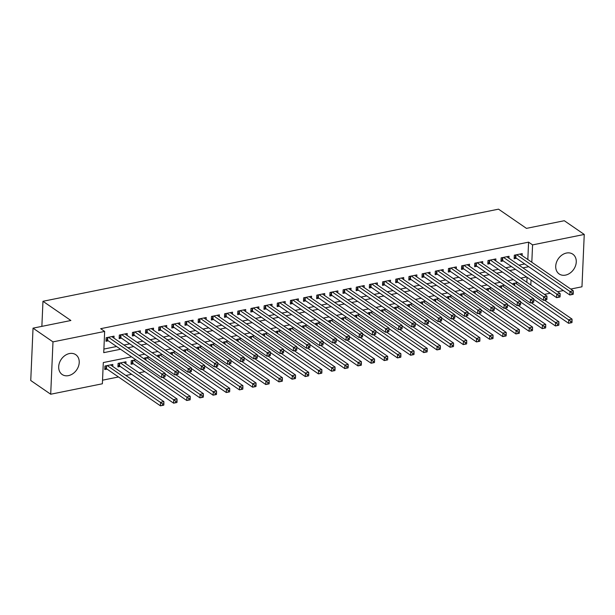 <?xml version="1.0" encoding="UTF-8"?>
<svg xmlns="http://www.w3.org/2000/svg" width="615" height="615" viewBox="0 0 615 615"><rect width="100%" height="100%" fill="white"/><g stroke="black" fill="none" stroke-linecap="round" stroke-linejoin="round"><path stroke-width="0.92" d="M69.433 353.556A12.016 9.348 -55.5 0 1 75.768 354.694A12.016 9.348 -55.5 0 1 78.482 366.302A12.016 9.348 -55.5 0 1 68.473 375.627A12.016 9.348 -55.5 0 1 62.146 374.497A12.016 9.348 -55.5 0 1 59.432 362.888A12.016 9.348 -55.5 0 1 69.433 353.556M566.469 253.042A12.016 9.348 -55.5 0 1 572.803 254.179A12.016 9.348 -55.5 0 1 575.517 265.788A12.016 9.348 -55.5 0 1 565.508 275.113A12.016 9.348 -55.5 0 1 559.181 273.983A12.016 9.348 -55.5 0 1 556.467 262.374A12.016 9.348 -55.5 0 1 566.469 253.042M131.587 356.838L103.305 362.558L102.374 383.775L50.699 394.23L30.75 380.508L33.033 328.156L70.886 320.5L42.965 301.289L498.527 209.161L526.448 228.373L564.301 220.724L584.25 234.446L581.967 286.79L570.758 289.058M563.371 290.549L557.59 291.725M550.21 293.217L544.421 294.385M102.528 380.193L118.48 376.972M125.867 375.481L131.648 374.304M139.036 372.813L144.817 371.644M113.96 338.142L114.052 336.151L106.149 337.743L105.995 341.279L108.302 340.818M127.128 335.475L127.213 333.484L119.318 335.083L119.164 338.619L121.463 338.15M140.297 332.815L140.381 330.824L132.479 332.423L132.325 335.959L134.631 335.49M153.458 330.147L153.55 328.156L145.647 329.755L145.494 333.292L147.8 332.83M166.627 327.488L166.711 325.496L158.816 327.095L158.662 330.632L160.961 330.163M179.795 324.828L179.88 322.837L171.977 324.436L171.823 327.972L174.13 327.503M192.964 322.16L193.049 320.169L185.146 321.768L184.992 325.304L187.298 324.843M206.125 319.5L206.217 317.509L198.314 319.108L198.161 322.644L200.467 322.175M219.294 316.84L219.378 314.849L211.483 316.441L211.329 319.985L213.628 319.516M232.462 314.173L232.547 312.182L224.644 313.781L224.49 317.317L226.797 316.856M245.623 311.513L245.716 309.522L237.813 311.121L237.659 314.657L239.965 314.188M258.792 308.853L258.877 306.862L250.982 308.453L250.828 311.997L253.126 311.528M271.961 306.185L272.045 304.194L264.143 305.793L263.989 309.33L266.295 308.868M285.129 303.526L285.214 301.535L277.311 303.134L277.157 306.67L279.464 306.201M298.29 300.866L298.383 298.875L290.48 300.466L290.326 304.002L292.632 303.541M311.459 298.198L311.544 296.207L303.649 297.806L303.495 301.342L305.793 300.873M324.628 295.538L324.712 293.547L316.81 295.146L316.656 298.682L318.962 298.214M337.789 292.871L337.881 290.88L329.978 292.479L329.825 296.015L332.131 295.554M350.957 290.211L351.042 288.22L343.147 289.819L342.993 293.355L345.292 292.886M364.126 287.551L364.211 285.56L356.308 287.159L356.154 290.695L358.46 290.226M377.295 284.883L377.379 282.892L369.477 284.491L369.323 288.028L371.629 287.566M390.456 282.224L390.548 280.232L382.645 281.831L382.492 285.368L384.798 284.899M403.625 279.564L403.709 277.573L395.814 279.164L395.66 282.708L397.959 282.239M416.793 276.896L416.878 274.905L408.975 276.504L408.821 280.04L411.127 279.579M429.954 274.236L430.046 272.245L422.144 273.844L421.99 277.38L424.296 276.911M443.123 271.576L443.207 269.585L435.312 271.177L435.159 274.721L437.457 274.252M456.292 268.909L456.376 266.918L448.473 268.517L448.32 272.053L450.626 271.592M469.46 266.249L469.545 264.258L461.642 265.857L461.488 269.393L463.795 268.924M482.621 263.589L482.714 261.598L474.811 263.189L474.657 266.726L476.963 266.264M495.79 260.921L495.875 258.93L487.979 260.529L487.826 264.066L490.124 263.597M508.959 258.262L509.043 256.271L501.14 257.87L500.987 261.406L503.293 260.937M135.861 359.783L131.249 360.713L131.095 364.257L133.394 363.788M125.891 363.773L125.983 361.781L118.08 363.38L117.926 366.917L120.233 366.448M526.832 282.277L527.047 277.28M517.692 282.569L513.071 283.5L513.033 284.507M504.523 285.229L499.91 286.16L499.864 287.167M491.362 287.889L486.742 288.827L486.696 289.834M478.193 290.557L473.573 291.487L473.527 292.494M465.025 293.217L460.404 294.154L460.366 295.154M451.864 295.877L447.243 296.814L447.197 297.821M438.695 298.544L434.075 299.474L434.029 300.481M425.526 301.204L420.906 302.142L420.868 303.141M412.358 303.864L407.745 304.802L407.699 305.809M399.197 306.531L394.576 307.462L394.53 308.469M386.028 309.191L381.408 310.129L381.362 311.136M372.859 311.859L368.239 312.789L368.201 313.796M359.698 314.519L355.078 315.449L355.032 316.456M346.529 317.179L341.909 318.116L341.863 319.124M333.361 319.846L328.741 320.776L328.702 321.783M320.192 322.506L315.58 323.436L315.533 324.443M307.031 325.166L302.411 326.104L302.365 327.111M293.862 327.833L289.242 328.764L289.196 329.771M280.694 330.493L276.074 331.431L276.035 332.431M267.533 333.153L262.913 334.091L262.866 335.098M254.364 335.821L249.744 336.751L249.698 337.758M241.195 338.481L236.575 339.418L236.537 340.418M228.027 341.141L223.414 342.078L223.368 343.085M214.866 343.808L210.245 344.738L210.199 345.745M201.697 346.468L197.077 347.406L197.031 348.413M188.528 349.136L183.908 350.066L183.87 351.073M175.367 351.795L170.747 352.726L170.701 353.733M162.199 354.455L157.578 355.393L157.532 356.4M149.03 357.123L144.41 358.053L144.371 359.06M112.73 366.432L112.814 364.441L104.911 366.04L104.758 369.577L107.064 369.115M527.824 259.522L528.585 242.149L100.668 328.687L104.658 331.431L103.735 352.656L120.555 349.251M103.889 349.066L116.566 346.506M123.953 345.015L129.734 343.846M137.122 342.347L142.903 341.179M150.283 339.688L156.064 338.519M163.452 337.028L169.233 335.859M176.62 334.36L182.401 333.192M189.781 331.7L195.57 330.532M202.95 329.04L208.731 327.864M216.119 326.373L221.9 325.204M229.287 323.713L235.068 322.544M242.448 321.053L248.229 319.877M255.617 318.386L261.398 317.217M268.786 315.726L274.567 314.557M281.947 313.058L287.735 311.89M295.115 310.398L300.896 309.23M308.284 307.738L314.065 306.57M321.453 305.071L327.234 303.902M334.614 302.411L340.395 301.242M347.783 299.751L353.564 298.582M360.951 297.083L366.732 295.915M374.112 294.424L379.901 293.255M387.281 291.764L393.062 290.588M400.45 289.096L406.231 287.928M413.618 286.436L419.399 285.268M426.779 283.776L432.56 282.6M439.948 281.109L445.729 279.94M453.117 278.449L458.898 277.28M466.278 275.781L472.066 274.613M479.446 273.121L485.227 271.953M492.615 270.462L498.396 269.293M505.784 267.794L511.565 266.626M518.945 265.134L524.726 263.966M522.12 255.594L522.212 253.603L514.309 255.202L514.155 258.738L516.462 258.277M42.965 301.289L41.866 326.373M33.033 328.156L52.982 341.879L104.658 331.431M50.699 394.23L52.982 341.879M528.585 242.149L532.575 244.893L584.25 234.446M531.814 262.267L532.575 244.893M127.943 347.759L133.724 346.591M141.104 345.092L146.893 343.923M154.273 342.432L160.054 341.264M167.441 339.772L173.222 338.604M180.61 337.105L186.391 335.936M193.771 334.445L199.552 333.276M206.94 331.785L212.721 330.609M220.109 329.117L225.889 327.949M233.27 326.457L239.058 325.289M246.438 323.798L252.219 322.621M259.607 321.13L265.388 319.961M272.776 318.47L278.557 317.302M285.937 315.803L291.725 314.634M299.105 313.143L304.886 311.974M312.274 310.483L318.055 309.314M325.435 307.815L331.224 306.647M338.604 305.155L344.385 303.987M351.772 302.495L357.553 301.327M364.941 299.828L370.722 298.659M378.102 297.168L383.891 296M391.271 294.508L397.052 293.332M404.439 291.841L410.22 290.672M417.6 289.181L423.389 288.012M430.769 286.521L436.55 285.345M443.938 283.853L449.719 282.685M457.106 281.193L462.887 280.025M470.267 278.526L476.056 277.357M483.436 275.866L489.217 274.697M496.605 273.206L502.386 272.038M509.766 270.539L515.555 269.37M522.935 267.879L528.716 266.71M526.578 276.958L520.797 278.126M513.41 279.617L507.629 280.794M500.249 282.285L494.46 283.454M487.08 284.945L481.299 286.113M473.911 287.612L468.13 288.781M460.743 290.272L454.962 291.441M447.582 292.932L441.801 294.101M434.413 295.6L428.632 296.768M421.244 298.26L415.463 299.428M408.083 300.92L402.295 302.088M394.915 303.587L389.134 304.756M381.746 306.247L375.965 307.415M368.577 308.907L362.796 310.083M355.416 311.574L349.635 312.743M342.248 314.234L336.466 315.403M329.079 316.894L323.298 318.07M315.918 319.562L310.129 320.73M302.749 322.222L296.968 323.39M289.58 324.889L283.799 326.058M276.412 327.549L270.631 328.718M263.251 330.209L257.47 331.377M250.082 332.876L244.301 334.045M236.913 335.536L231.132 336.705M223.752 338.196L217.964 339.365M210.584 340.864L204.803 342.032M197.415 343.524L191.634 344.692M184.246 346.184L178.465 347.36M171.085 348.851L165.304 350.02M157.917 351.511L152.136 352.679M144.748 354.171L138.967 355.347M530.822 285.022L531.037 280.025M573.226 294.185L573.288 292.771L571.965 293.04L571.904 294.454L573.126 294.331L569.836 295L569.99 291.464L516.615 254.741M571.965 293.04L569.99 291.464L573.28 290.795L519.906 254.072M571.904 294.454L569.836 295L515.824 257.839A1.538 0.607 2.5 0 0 515.432 257.647L514.217 257.247M573.288 292.771L573.28 290.795M571.988 322.483L572.05 321.068L570.735 321.33L570.674 322.752L571.889 322.629L568.598 323.298L568.752 319.762L572.042 319.093L544.483 300.128M533.782 299.344L568.598 323.298L570.674 322.752M515.378 283.031L570.735 321.33M572.042 319.093L572.05 321.068M560.057 296.845L560.119 295.431L558.804 295.7L558.743 297.114L559.957 296.999L556.667 297.66L556.821 294.124L503.447 257.401M558.804 295.7L556.821 294.124L560.111 293.463L506.737 256.732M558.743 297.114L556.667 297.66L502.655 260.499A1.538 0.607 2.5 0 0 502.263 260.314L501.056 259.914M560.119 295.431L560.111 293.463M546.889 299.513L546.95 298.098L545.636 298.36L545.574 299.774L546.797 299.659L543.506 300.328L543.66 296.784L490.278 260.06M545.636 298.36L543.66 296.784L546.95 296.123L493.576 259.399M545.574 299.774L543.506 300.328L489.486 263.159A1.538 0.607 2.5 0 0 489.094 262.974L487.887 262.574M546.95 298.098L546.95 296.123M533.72 302.173L533.789 300.758L532.467 301.027L532.405 302.442L533.628 302.319L530.338 302.987L530.491 299.451L477.117 262.728M532.467 301.027L530.491 299.451L533.782 298.782L480.407 262.059M532.405 302.442L530.338 302.987L476.325 265.826A1.538 0.607 2.5 0 0 475.925 265.642L474.719 265.234M533.789 300.758L533.782 298.782M520.559 304.832L520.621 303.418L519.306 303.687L519.237 305.101L520.459 304.986L517.169 305.647L517.323 302.111L463.948 265.388M519.306 303.687L517.323 302.111L520.613 301.45L467.239 264.719M519.237 305.101L517.169 305.647L463.157 268.486A1.538 0.607 2.5 0 0 462.764 268.301L461.558 267.902M520.621 303.418L520.613 301.45M558.82 325.143L558.881 323.728L557.567 323.997L557.505 325.412L558.727 325.289L555.437 325.958L555.591 322.421L558.881 321.753L531.314 302.788M520.613 302.003L555.437 325.958L557.505 325.412M502.209 285.698L557.567 323.997M558.881 321.753L558.881 323.728M545.651 327.81L545.72 326.396L544.398 326.657L544.337 328.072L545.559 327.956L542.269 328.618L542.422 325.081L545.713 324.42L518.145 305.455M507.452 304.663L542.269 328.618L544.337 328.072M489.048 288.358L544.398 326.657M545.713 324.42L545.72 326.396M532.49 330.47L532.552 329.056L531.237 329.325L531.168 330.739L532.39 330.616L529.1 331.285L529.254 327.749L532.544 327.08L504.984 308.115M494.283 307.331L529.1 331.285L531.168 330.739M475.879 291.026L531.237 329.325M532.544 327.08L532.552 329.056M519.321 333.13L519.383 331.716L518.068 331.985L518.007 333.399L519.229 333.284L515.931 333.945L516.085 330.409L519.383 329.74L491.816 310.775M481.115 309.991L515.931 333.945L518.007 333.399M462.711 293.686L518.068 331.985M519.383 329.74L519.383 331.716M507.39 307.5L507.452 306.086L506.137 306.347L506.076 307.761L507.298 307.646L504 308.315L504.154 304.779L450.78 268.048M506.137 306.347L504.154 304.779L507.452 304.11L454.07 267.387M506.076 307.761L504 308.315L449.988 271.146A1.538 0.607 2.5 0 0 449.596 270.961L448.389 270.562M507.452 306.086L507.452 304.11M506.153 335.798L506.214 334.383L504.9 334.645L504.838 336.059L506.06 335.944L502.77 336.605L502.924 333.069L506.214 332.408L478.647 313.442M467.954 312.651L502.77 336.605L504.838 336.059M449.542 296.345L504.9 334.645M506.214 332.408L506.214 334.383M494.222 310.16L494.283 308.745L492.969 309.014L492.907 310.429L494.129 310.306L490.839 310.975L490.993 307.439L437.611 270.715M492.969 309.014L490.993 307.439L494.283 306.77L440.909 270.046M492.907 310.429L490.839 310.975L436.819 273.813A1.538 0.607 2.5 0 0 436.427 273.629L435.22 273.221M494.283 308.745L494.283 306.77M492.992 338.458L493.053 337.043L491.731 337.312L491.669 338.727L492.892 338.604L489.602 339.272L489.755 335.736L493.046 335.067L465.478 316.102M454.785 315.318L489.602 339.272L491.669 338.727M436.381 299.013L491.731 337.312M493.046 335.067L493.053 337.043M481.061 312.827L481.122 311.405L479.8 311.674L479.738 313.089L480.961 312.974L477.671 313.635L477.824 310.098L424.45 273.375M479.8 311.674L477.824 310.098L481.115 309.437L427.74 272.714M479.738 313.089L477.671 313.635L423.658 276.473A1.538 0.607 2.5 0 0 423.266 276.289L422.051 275.889M481.122 311.405L481.115 309.437M479.823 341.117L479.885 339.703L478.57 339.972L478.508 341.387L479.723 341.271L476.433 341.932L476.587 338.396L479.877 337.727L452.317 318.762M441.616 317.978L476.433 341.932L478.508 341.387M423.212 301.673L478.57 339.972M479.877 337.727L479.885 339.703M467.892 315.487L467.954 314.073L466.639 314.334L466.577 315.756L467.792 315.633L464.502 316.302L464.656 312.766L411.281 276.043M466.639 314.334L464.656 312.766L467.946 312.097L414.572 275.374M466.577 315.756L464.502 316.302L410.489 279.133A1.538 0.607 2.5 0 0 410.097 278.949L408.89 278.549M467.954 314.073L467.946 312.097M466.654 343.785L466.716 342.371L465.401 342.632L465.34 344.046L466.562 343.931L463.272 344.6L463.426 341.056L466.716 340.395L439.148 321.43M428.447 320.638L463.272 344.6L465.34 344.046M410.044 304.333L465.401 342.632M466.716 340.395L466.716 342.371M454.723 318.147L454.785 316.733L453.47 317.002L453.409 318.416L454.631 318.293L451.341 318.962L451.495 315.426L398.113 278.703M453.47 317.002L451.495 315.426L454.785 314.757L401.411 278.034M453.409 318.416L451.341 318.962L397.321 281.801A1.538 0.607 2.5 0 0 396.929 281.616L395.722 281.209M454.785 316.733L454.785 314.757M441.555 320.815L441.616 319.4L440.302 319.662L440.24 321.076L441.462 320.961L438.172 321.622L438.326 318.086L384.952 281.363M440.302 319.662L438.326 318.086L441.616 317.425L388.242 280.701M440.24 321.076L438.172 321.622L384.16 284.461A1.538 0.607 2.5 0 0 383.76 284.276L382.553 283.876M441.616 319.4L441.616 317.425M428.394 323.475L428.455 322.06L427.141 322.329L427.071 323.744L428.294 323.621L425.003 324.289L425.157 320.753L371.783 284.03M427.141 322.329L425.157 320.753L428.447 320.084L375.073 283.361M427.071 323.744L425.003 324.289L370.991 287.128A1.538 0.607 2.5 0 0 370.599 286.936L369.392 286.536M428.455 322.06L428.447 320.084M415.225 326.135L415.286 324.72L413.972 324.989L413.91 326.404L415.133 326.288L411.835 326.949L411.988 323.413L358.614 286.69M413.972 324.989L411.988 323.413L415.286 322.744L361.904 286.021M413.91 326.404L411.835 326.949L357.822 289.788A1.538 0.607 2.5 0 0 357.43 289.604L356.223 289.196M415.286 324.72L415.286 322.744M402.056 328.802L402.118 327.388L400.803 327.649L400.742 329.063L401.964 328.948L398.674 329.609L398.827 326.073L345.446 289.35M400.803 327.649L398.827 326.073L402.118 325.412L348.743 288.689M400.742 329.063L398.674 329.609L344.654 292.448A1.538 0.607 2.5 0 0 344.262 292.263L343.055 291.864M402.118 327.388L402.118 325.412M388.895 331.462L388.957 330.047L387.635 330.317L387.573 331.731L388.795 331.608L385.505 332.277L385.659 328.741L332.285 292.017M387.635 330.317L385.659 328.741L388.949 328.072L335.575 291.349M387.573 331.731L385.505 332.277L331.493 295.115A1.538 0.607 2.5 0 0 331.101 294.923L329.886 294.524M388.957 330.047L388.949 328.072M375.727 334.122L375.788 332.707L374.474 332.976L374.412 334.391L375.627 334.276L372.336 334.937L372.49 331.4L319.116 294.677M374.474 332.976L372.49 331.4L375.78 330.739L322.406 294.008M374.412 334.391L372.336 334.937L318.324 297.775A1.538 0.607 2.5 0 0 317.932 297.591L316.725 297.191M375.788 332.707L375.78 330.739M362.558 336.789L362.619 335.375L361.305 335.636L361.243 337.051L362.466 336.935L359.168 337.604L359.329 334.06L305.947 297.337M361.305 335.636L359.329 334.06L362.619 333.399L309.245 296.676M361.243 337.051L359.168 337.604L305.155 300.435A1.538 0.607 2.5 0 0 304.763 300.251L303.556 299.851M362.619 335.375L362.619 333.399M349.389 339.449L349.451 338.035L348.136 338.304L348.075 339.718L349.297 339.595L346.007 340.264L346.16 336.728L292.786 300.005M348.136 338.304L346.16 336.728L349.451 336.059L296.076 299.336M348.075 339.718L346.007 340.264L291.994 303.103A1.538 0.607 2.5 0 0 291.595 302.918L290.388 302.511M349.451 338.035L349.451 336.059M336.228 342.109L336.29 340.695L334.975 340.964L334.906 342.378L336.128 342.263L332.838 342.924L332.992 339.388L279.617 302.665M334.975 340.964L332.992 339.388L336.282 338.727L282.908 301.996M334.906 342.378L332.838 342.924L278.826 305.763A1.538 0.607 2.5 0 0 278.434 305.578L277.227 305.178M336.29 340.695L336.282 338.727M323.06 344.777L323.121 343.362L321.806 343.624L321.745 345.038L322.967 344.923L319.669 345.592L319.823 342.055L266.449 305.324M321.806 343.624L319.823 342.055L323.121 341.387L269.739 304.663M321.745 345.038L319.669 345.592L265.657 308.423A1.538 0.607 2.5 0 0 265.265 308.238L264.058 307.838M323.121 343.362L323.121 341.387M309.891 347.437L309.952 346.022L308.638 346.291L308.576 347.706L309.799 347.583L306.508 348.251L306.662 344.715L253.28 307.992M308.638 346.291L306.662 344.715L309.952 344.046L256.578 307.323M308.576 347.706L306.508 348.251L252.488 311.09A1.538 0.607 2.5 0 0 252.096 310.906L250.889 310.498M309.952 346.022L309.952 344.046M453.486 346.445L453.555 345.03L452.233 345.299L452.171 346.714L453.393 346.591L450.103 347.26L450.257 343.724L453.547 343.055L425.98 324.09M415.286 323.305L450.103 347.26L452.171 346.714M396.883 307L452.233 345.299M453.547 343.055L453.555 345.03M440.325 349.105L440.386 347.69L439.072 347.959L439.002 349.374L440.225 349.259L436.934 349.92L437.088 346.383L440.378 345.722L412.819 326.75M402.118 325.965L436.934 349.92L439.002 349.374M383.714 309.66L439.072 347.959M440.378 345.722L440.386 347.69M427.156 351.772L427.217 350.358L425.903 350.619L425.841 352.034L427.064 351.918L423.766 352.587L423.92 349.051L427.217 348.382L399.65 329.417M388.949 328.633L423.766 352.587L425.841 352.034M370.545 312.32L425.903 350.619M427.217 348.382L427.217 350.358M413.987 354.432L414.049 353.018L412.734 353.287L412.673 354.701L413.895 354.578L410.605 355.247L410.759 351.711L414.049 351.042L386.481 332.077M375.788 331.293L410.605 355.247L412.673 354.701M357.377 314.988L412.734 353.287M414.049 351.042L414.049 353.018M400.826 357.1L400.888 355.678L399.566 355.947L399.504 357.361L400.726 357.246L397.436 357.907L397.59 354.371L400.88 353.71L373.313 334.745M362.619 333.953L397.436 357.907L399.504 357.361M344.216 317.648L399.566 355.947M400.88 353.71L400.888 355.678M387.658 359.76L387.719 358.345L386.404 358.607L386.343 360.029L387.558 359.906L384.267 360.575L384.421 357.038L387.711 356.369L360.152 337.404M349.451 336.62L384.267 360.575L386.343 360.029M331.047 320.307L386.404 358.607M387.711 356.369L387.719 358.345M374.489 362.42L374.55 361.005L373.236 361.274L373.174 362.689L374.397 362.566L371.106 363.234L371.26 359.698L374.55 359.029L346.983 340.064M336.282 339.28L371.106 363.234L373.174 362.689M317.878 322.975L373.236 361.274M374.55 359.029L374.55 361.005M361.32 365.087L361.382 363.673L360.067 363.934L360.006 365.348L361.228 365.233L357.938 365.894L358.091 362.358L361.382 361.697L333.814 342.732M323.121 341.94L357.938 365.894L360.006 365.348M304.717 325.635L360.067 363.934M361.382 361.697L361.382 363.673M348.159 367.747L348.221 366.332L346.906 366.602L346.837 368.016L348.059 367.893L344.769 368.562L344.923 365.026L348.213 364.357L320.653 345.392M309.952 344.608L344.769 368.562L346.837 368.016M291.548 328.302L346.906 366.602M348.213 364.357L348.221 366.332M334.99 370.407L335.052 368.992L333.737 369.261L333.676 370.676L334.898 370.561L331.6 371.222L331.754 367.685L335.052 367.017L307.485 348.052M296.784 347.267L331.6 371.222L333.676 370.676M278.38 330.962L333.737 369.261M335.052 367.017L335.052 368.992M321.822 373.074L321.883 371.66L320.569 371.921L320.507 373.336L321.73 373.22L318.439 373.882L318.593 370.345L321.883 369.684L294.316 350.719M283.623 349.927L318.439 373.882L320.507 373.336M265.211 333.622L320.569 371.921M321.883 369.684L321.883 371.66M308.661 375.734L308.722 374.32L307.4 374.589L307.339 376.003L308.561 375.88L305.271 376.549L305.424 373.013L308.715 372.344L281.147 353.379M270.454 352.595L305.271 376.549L307.339 376.003M252.05 336.29L307.4 374.589M308.715 372.344L308.722 374.32M296.73 350.104L296.791 348.69L295.469 348.951L295.408 350.365L296.63 350.25L293.34 350.911L293.493 347.375L240.119 310.652M295.469 348.951L293.493 347.375L296.784 346.714L243.409 309.991M295.408 350.365L293.34 350.911L239.327 313.75A1.538 0.607 2.5 0 0 238.935 313.565L237.721 313.166M296.791 348.69L296.784 346.714M283.561 352.764L283.623 351.35L282.308 351.611L282.247 353.033L283.461 352.91L280.171 353.579L280.325 350.043L226.95 313.319M282.308 351.611L280.325 350.043L283.615 349.374L230.241 312.651M282.247 353.033L280.171 353.579L226.159 316.41A1.538 0.607 2.5 0 0 225.767 316.225L224.56 315.826M283.623 351.35L283.615 349.374M270.392 355.424L270.454 354.009L269.139 354.278L269.078 355.693L270.3 355.57L267.002 356.239L267.164 352.703L213.782 315.979M269.139 354.278L267.164 352.703L270.454 352.034L217.08 315.311M269.078 355.693L267.002 356.239L212.99 319.077A1.538 0.607 2.5 0 0 212.598 318.893L211.391 318.485M270.454 354.009L270.454 352.034M257.224 358.091L257.285 356.677L255.971 356.938L255.909 358.353L257.132 358.238L253.841 358.899L253.995 355.362L200.621 318.639M255.971 356.938L253.995 355.362L257.285 354.701L203.911 317.978M255.909 358.353L253.841 358.899L199.829 321.737A1.538 0.607 2.5 0 0 199.429 321.553L198.222 321.153M257.285 356.677L257.285 354.701M295.492 378.394L295.554 376.98L294.239 377.249L294.178 378.663L295.392 378.548L292.102 379.209L292.256 375.673L295.546 375.004L267.986 356.039M257.285 355.255L292.102 379.209L294.178 378.663M238.881 338.95L294.239 377.249M295.546 375.004L295.554 376.98M282.323 381.062L282.385 379.647L281.07 379.909L281.009 381.323L282.231 381.208L278.941 381.877L279.095 378.333L282.385 377.671L254.818 358.706M244.117 357.915L278.941 381.877L281.009 381.323M225.713 341.609L281.07 379.909M282.385 377.671L282.385 379.647M269.155 383.722L269.216 382.307L267.902 382.576L267.84 383.991L269.062 383.868L265.772 384.536L265.926 381L269.216 380.331L241.649 361.366M230.956 360.582L265.772 384.536L267.84 383.991M212.552 344.277L267.902 382.576M269.216 380.331L269.216 382.307M255.994 386.381L256.055 384.967L254.741 385.236L254.671 386.651L255.894 386.535L252.604 387.196L252.757 383.66L256.048 382.999L228.48 364.026M217.787 363.242L252.604 387.196L254.671 386.651M199.383 346.937L254.741 385.236M256.048 382.999L256.055 384.967M244.063 360.751L244.124 359.337L242.81 359.606L242.74 361.02L243.963 360.897L240.673 361.566L240.826 358.03L187.452 321.307M242.81 359.606L240.826 358.03L244.117 357.361L190.742 320.638M242.74 361.02L240.673 361.566L186.66 324.405A1.538 0.607 2.5 0 0 186.268 324.213L185.061 323.813M244.124 359.337L244.117 357.361M242.825 389.049L242.887 387.635L241.572 387.896L241.511 389.31L242.733 389.195L239.435 389.864L239.589 386.328L242.887 385.659L215.319 366.694M204.618 365.91L239.435 389.864L241.511 389.31M186.214 349.597L241.572 387.896M242.887 385.659L242.887 387.635M230.894 363.411L230.956 361.997L229.641 362.266L229.579 363.68L230.802 363.565L227.504 364.226L227.658 360.69L174.283 323.967M229.641 362.266L227.658 360.69L230.956 360.021L177.574 323.298M229.579 363.68L227.504 364.226L173.492 327.065A1.538 0.607 2.5 0 0 173.099 326.88L171.893 326.473M230.956 361.997L230.956 360.021M229.656 391.709L229.718 390.294L228.403 390.563L228.342 391.978L229.564 391.855L226.274 392.524L226.428 388.988L229.718 388.319L202.15 369.354M191.457 368.57L226.274 392.524L228.342 391.978M173.046 352.264L228.403 390.563M229.718 388.319L229.718 390.294M217.725 366.079L217.787 364.664L216.472 364.926L216.411 366.34L217.633 366.225L214.343 366.894L214.497 363.35L161.115 326.627M216.472 364.926L214.497 363.35L217.787 362.689L164.413 325.965M216.411 366.34L214.343 366.894L160.323 329.725A1.538 0.607 2.5 0 0 159.931 329.54L158.724 329.14M217.787 364.664L217.787 362.689M216.495 394.376L216.557 392.954L215.235 393.223L215.173 394.638L216.395 394.523L213.105 395.184L213.259 391.647L216.549 390.986L188.982 372.021M178.288 371.229L213.105 395.184L215.173 394.638M159.885 354.924L215.235 393.223M216.549 390.986L216.557 392.954M204.564 368.739L204.626 367.324L203.304 367.593L203.242 369.008L204.464 368.885L201.174 369.554L201.328 366.017L147.954 329.294M203.304 367.593L201.328 366.017L204.618 365.348L151.244 328.625M203.242 369.008L201.174 369.554L147.162 332.392A1.538 0.607 2.5 0 0 146.77 332.2L145.555 331.8M204.626 367.324L204.618 365.348M203.327 397.036L203.388 395.622L202.074 395.883L202.012 397.305L203.227 397.182L199.936 397.851L200.09 394.315L203.381 393.646L175.821 374.681M165.12 373.897L199.936 397.851L202.012 397.305M146.716 357.584L202.074 395.883M203.381 393.646L203.388 395.622M191.396 371.399L191.457 369.984L190.143 370.253L190.081 371.668L191.296 371.552L188.006 372.213L188.159 368.677L134.785 331.954M190.143 370.253L188.159 368.677L191.45 368.016L138.075 331.285M190.081 371.668L188.006 372.213L133.993 335.052A1.538 0.607 2.5 0 0 133.601 334.868L132.394 334.468M191.457 369.984L191.45 368.016M190.158 399.696L190.22 398.282L188.905 398.551L188.843 399.965L190.066 399.842L186.768 400.511L186.929 396.975L190.22 396.306L162.652 377.341M131.156 362.758L132.363 363.165A1.538 0.607 -177.5 0 1 132.755 363.35L186.768 400.511L188.843 399.965M133.547 360.252L188.905 398.551M190.22 396.306L190.22 398.282M178.227 374.066L178.288 372.652L176.974 372.913L176.912 374.327L178.135 374.212L174.837 374.881L174.998 371.337L121.616 334.614M176.974 372.913L174.998 371.337L178.288 370.676L124.914 333.953M176.912 374.327L174.837 374.881L120.824 337.712A1.538 0.607 2.5 0 0 120.432 337.527L119.225 337.128M178.288 372.652L178.288 370.676M176.989 402.364L177.051 400.949L175.736 401.211L175.675 402.625L176.897 402.51L173.607 403.171L173.761 399.635L177.051 398.974L123.677 362.25M117.988 365.425L119.195 365.825A1.538 0.607 -177.5 0 1 119.594 366.01L173.607 403.171L175.675 402.625M120.386 362.911L175.736 401.211M177.051 398.974L177.051 400.949M165.058 376.726L165.12 375.311L163.805 375.581L163.744 376.995L164.966 376.872L161.676 377.541L161.83 374.005L108.455 337.281M163.805 375.581L161.83 374.005L165.12 373.336L111.746 336.613M163.744 376.995L161.676 377.541L107.656 340.379A1.538 0.607 2.5 0 0 107.264 340.195L106.057 339.788M165.12 375.311L165.12 373.336M163.828 405.024L163.89 403.609L162.575 403.878L162.506 405.293L163.728 405.17L160.438 405.839L160.592 402.302L163.882 401.633L110.508 364.91M104.827 368.085L106.034 368.485A1.538 0.607 -177.5 0 1 106.426 368.677L160.438 405.839L162.506 405.293M107.218 365.579L162.575 403.878M163.882 401.633L163.89 403.609M515.947 254.871L515.824 257.839M515.547 254.956L515.432 257.647M514.217 285.322L514.309 283.254M514.609 285.591L514.717 283.169M502.786 257.531L502.655 260.499M502.378 257.616L502.263 260.314M489.617 260.199L489.486 263.159M489.209 260.276L489.094 262.974M476.448 262.859L476.325 265.826M476.048 262.943L475.925 265.642M463.287 265.526L463.157 268.486M462.88 265.603L462.764 268.301M501.056 287.989L501.14 285.914M501.44 288.258L501.548 285.829M487.887 290.649L487.979 288.573M488.279 290.918L488.379 288.496M474.719 293.309L474.811 291.241M475.111 293.578L475.218 291.156M461.558 295.976L461.642 293.901M461.942 296.246L462.05 293.816M450.119 268.186L449.988 271.146M449.711 268.271L449.596 270.961M448.389 298.636L448.481 296.561M448.773 298.905L448.881 296.484M436.95 270.846L436.819 273.813M436.55 270.931L436.427 273.629M435.22 301.304L435.312 299.228M435.612 301.565L435.72 299.144M423.781 273.514L423.658 276.473M423.381 273.59L423.266 276.289M422.051 303.964L422.144 301.888M422.444 304.233L422.551 301.804M410.62 276.173L410.489 279.133M410.213 276.258L410.097 278.949M408.89 306.624L408.975 304.548M409.275 306.893L409.382 304.471M397.451 278.833L397.321 281.801M397.044 278.918L396.929 281.616M384.283 281.501L384.16 284.461M383.883 281.578L383.76 284.276M371.122 284.161L370.991 287.128M370.714 284.245L370.599 286.936M357.953 286.821L357.822 289.788M357.546 286.905L357.43 289.604M344.784 289.488L344.654 292.448M344.385 289.565L344.262 292.263M331.616 292.148L331.493 295.115M331.216 292.233L331.101 294.923M318.455 294.808L318.324 297.775M318.047 294.893L317.932 297.591M305.286 297.476L305.155 300.435M304.879 297.552L304.763 300.251M292.117 300.135L291.994 303.103M291.718 300.22L291.595 302.918M278.956 302.803L278.826 305.763M278.549 302.88L278.434 305.578M265.788 305.463L265.657 308.423M265.38 305.547L265.265 308.238M252.619 308.123L252.488 311.09M252.219 308.207L252.096 310.906M395.722 309.291L395.814 307.216M396.114 309.553L396.214 307.131M382.553 311.951L382.645 309.875M382.945 312.22L383.053 309.791M369.384 314.611L369.477 312.543M369.776 314.88L369.884 312.458M356.223 317.279L356.316 315.203M356.608 317.548L356.715 315.118M343.055 319.938L343.147 317.863M343.447 320.207L343.547 317.786M329.886 322.598L329.978 320.53M330.278 322.867L330.386 320.446M316.725 325.266L316.81 323.19M317.109 325.535L317.217 323.106M303.556 327.926L303.649 325.85M303.948 328.195L304.048 325.773M290.388 330.586L290.48 328.518M290.78 330.855L290.887 328.433M277.219 333.253L277.311 331.178M277.611 333.522L277.719 331.093M264.058 335.913L264.15 333.837M264.442 336.182L264.55 333.761M250.889 338.581L250.982 336.505M251.281 338.842L251.381 336.42M239.45 310.79L239.327 313.75M239.05 310.867L238.935 313.565M226.289 313.45L226.159 316.41M225.882 313.535L225.767 316.225M213.121 316.11L212.99 319.077M212.713 316.195L212.598 318.893M199.952 318.778L199.829 321.737M199.552 318.854L199.429 321.553M237.721 341.24L237.813 339.165M238.113 341.51L238.22 339.08M224.56 343.9L224.644 341.825M224.944 344.169L225.052 341.748M211.391 346.568L211.483 344.492M211.783 346.829L211.883 344.408M198.222 349.228L198.314 347.152M198.614 349.497L198.722 347.075M186.791 321.437L186.66 324.405M186.383 321.522L186.268 324.213M185.054 351.888L185.146 349.82M185.446 352.157L185.553 349.735M173.622 324.097L173.492 327.065M173.215 324.182L173.099 326.88M171.893 354.555L171.985 352.48M172.277 354.824L172.385 352.395M160.454 326.765L160.323 329.725M160.054 326.842L159.931 329.54M158.724 357.215L158.816 355.139M159.116 357.484L159.216 355.063M147.285 329.425L147.162 332.392M146.885 329.509L146.77 332.2M145.555 359.875L145.647 357.807M145.947 360.144L146.055 357.722M134.124 332.085L133.993 335.052M133.716 332.169L133.601 334.868M132.363 363.165L132.479 360.467M132.755 363.35L132.886 360.382M120.955 334.752L120.824 337.712M120.548 334.829L120.432 337.527M119.195 365.825L119.318 363.127M119.594 366.01L119.717 363.05M107.786 337.412L107.656 340.379M107.387 337.497L107.264 340.195M106.034 368.485L106.149 365.794M106.426 368.677L106.556 365.71"/></g></svg>
